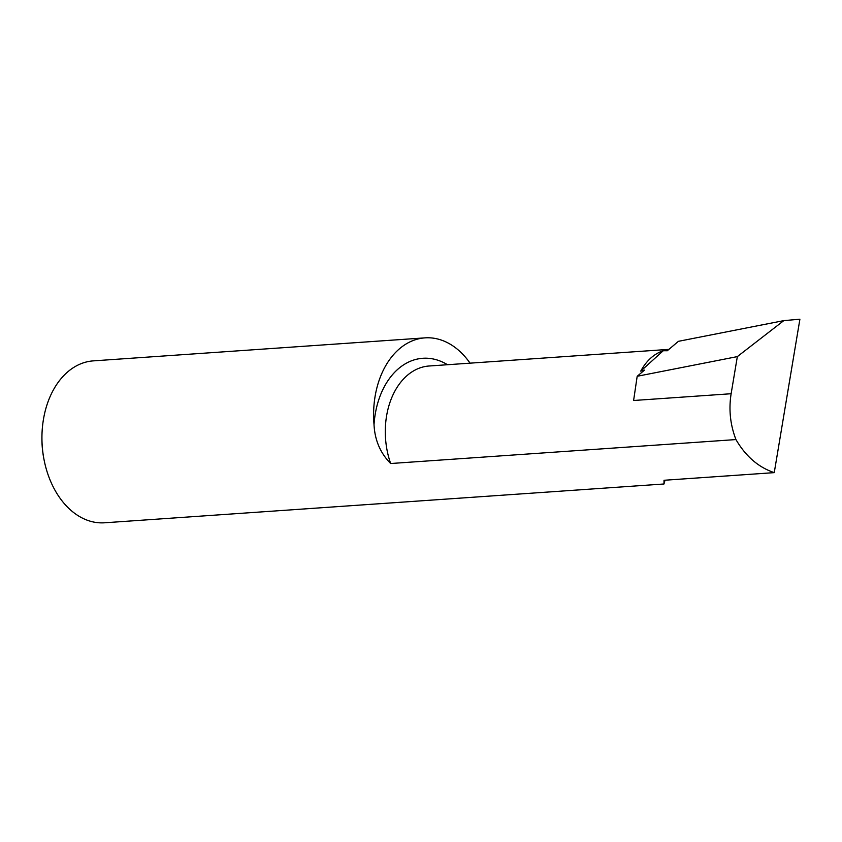 <?xml version="1.0" encoding="UTF-8"?>
<svg xmlns="http://www.w3.org/2000/svg" width="842" height="842" viewBox="0 0 842 842"><rect width="100%" height="100%" fill="white"/><g stroke="black" fill="none" stroke-linecap="round" stroke-linejoin="round"><path stroke-width="1.26" d="M665.001 480.214L663.98 483.992L104.576 522.787A81.158 56.888 -94 0 1 44.237 460.69L44.058 459.806A76.285 53.467 -94 0 1 42.1 431.609L42.153 430.694A81.158 56.888 -94 0 1 43.131 421.41A81.158 56.888 -94 0 1 93.346 360.871L425.01 337.863A81.158 56.888 -94 0 1 470.057 363.155M44.237 460.69A81.158 56.888 -94 0 1 42.153 430.694M735.95 439.566C745.728 456.332 758.495 467.352 774.251 472.636L799.9 319.213L783.807 320.623L737.339 356.608L731.13 393.73C728.635 409.486 730.246 424.768 735.95 439.566L390.656 463.521C380.352 453.112 374.816 440.177 374.027 424.726A81.158 56.888 -94 0 1 425.01 337.863M737.339 356.608L637.183 376.279L644.446 370.133L640.73 371.133C646.435 360.702 653.939 353.903 663.243 350.735L667.285 350.756L678.42 341.326L783.807 320.623M663.98 483.992L664.022 480.277L774.251 472.636M637.183 376.279L633.605 400.497L731.13 393.73M640.73 371.133L663.243 350.735M390.656 463.521A69.233 48.531 -94 0 1 386.31 417.653A69.233 48.531 -94 0 1 429.146 365.996L668.927 349.367M374.027 424.726A77.359 54.214 -94 0 1 374.943 416.011A77.359 54.214 -94 0 1 447.502 364.723"/></g></svg>
